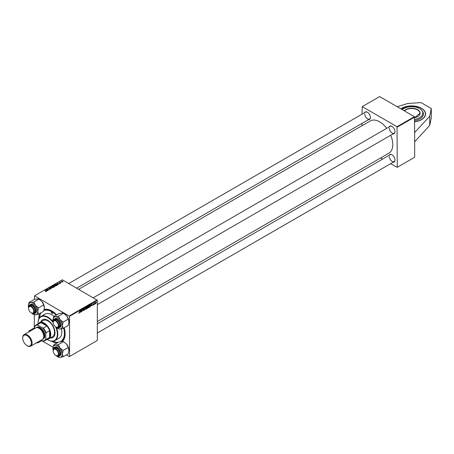 <?xml version="1.0" encoding="UTF-8"?>
<svg xmlns="http://www.w3.org/2000/svg" width="454" height="454" viewBox="0 0 454 454"><rect width="100%" height="100%" fill="white"/><g stroke="black" fill="none" stroke-linecap="round" stroke-linejoin="round"><path stroke-width="0.68" d="M414.667 121.825A13.961 8.059 0 0 0 421.482 119.657A13.961 8.059 0 0 0 425.568 113.96A13.961 8.059 0 0 0 416.954 106.508A13.961 8.059 0 0 0 401.733 108.256A13.961 8.059 0 0 0 400.837 108.824M64.201 327.76A18.62 10.748 60 0 1 65.109 333.821A18.62 10.748 60 0 1 62.499 341.397M56.858 343.162A18.62 10.748 60 0 1 51.62 341.232M38.783 318.997A18.62 10.748 60 0 1 38.777 318.623A18.62 10.748 60 0 1 39.731 313.498M60.444 341.646A17.621 10.175 -120 0 0 60.751 341.482L61.46 341.073A17.621 10.175 -120 0 0 65.104 333.406M97.315 321.528L388.947 153.151A18.62 10.748 -120 0 0 392.801 144.633A18.62 10.748 -120 0 0 390.724 135.235M386.734 128.323A18.62 10.748 -120 0 0 370.328 120.906L78.695 289.283M389.106 126.955A4.324 2.497 60 0 1 391.933 126.405A4.324 2.497 60 0 1 394.986 131.694A4.324 2.497 60 0 1 393.096 133.868M389.345 128.17A3.99 2.304 -120 0 0 391.087 132.182A3.99 2.304 -120 0 0 394.163 133.249A3.99 2.304 -120 0 0 394.986 131.558M389.106 155.347A4.324 2.497 60 0 1 391.933 154.797A4.324 2.497 60 0 1 394.986 160.092A4.324 2.497 60 0 1 393.096 162.26M389.345 156.562A3.99 2.304 -120 0 0 391.087 160.574A3.99 2.304 -120 0 0 394.163 161.647A3.99 2.304 -120 0 0 394.986 159.95M364.517 112.762A4.324 2.497 60 0 1 367.343 112.206A4.324 2.497 60 0 1 370.402 117.501A4.324 2.497 60 0 1 368.506 119.669M364.755 113.971A3.99 2.304 -120 0 0 366.497 117.983A3.99 2.304 -120 0 0 369.573 119.056A3.99 2.304 -120 0 0 370.396 117.359M414.667 132.551L414.667 157.254L397.267 167.293L397.034 126.717L414.428 116.672L414.667 132.551L429.722 116.201L431.3 108.5L421.062 102.587L407.72 103.501L397.205 106.73M41.774 340.71L53.056 347.225M66.363 354.909L69.337 356.623L97.315 340.472L97.315 300.298L69.575 316.313L69.575 356.486M87.582 307.267L88.019 307.517L87.543 308.385L86.884 308.765L87.162 306.705L87.809 306.359L88.019 307.517L87.69 307.182M87.809 306.359L88.036 306.66L87.639 306.427M90.369 306.705L89.62 307.182L89.898 305.122L90.516 304.793L90.879 305.332L90.21 306.609M90.516 304.793L90.692 305.224M93.166 305.162L92.764 304.901L93.399 304.64L92.911 304.271L93.269 303.669L93.66 303.868L93.098 304.242L93.575 304.526L93.166 305.162L92.764 304.929L93.166 305.162M93.365 304.543L92.911 304.276M93.269 303.669L93.66 303.868L93.297 303.658M93.49 303.987L93.132 303.771M93.575 304.526L93.24 304.288M93.955 304.413L93.745 304.804L93.955 304.413M94.494 303.817L94.239 304.521L94.438 303.022L94.96 302.744L94.341 303.726M78.763 313.09L79.098 313.283L78.78 312.874L79.109 313.056L79.705 311.007L79.501 312.517L79.098 313.283L78.763 313.056M80.006 312.216L80.591 310.496L80.818 312.267L80.591 311.881L79.881 312.148M96.169 302.336L95.839 303.618L95.431 303.3L95.976 302.109L96.373 302.455L95.976 302.109M95.107 303.743L94.897 304.135L95.107 303.743M85.494 307.664L84.558 310.11L84.308 308.351L84.694 309.759L85.494 307.664M83.11 309.418L83.956 309.923L83.44 310.774L82.929 310.428L83.451 310.547L83.786 310.037L83.099 309.526L83.564 308.76L84.041 309.032L83.275 309.418L83.956 309.923L83.632 309.577M82.934 310.485L83.44 310.774L82.929 310.428M82.787 309.344L83.11 309.622M83.173 309.759L83.706 309.878M83.564 308.76L84.041 309.032L83.564 308.754M83.871 309.146L83.388 308.885M81.334 310.808L80.988 312.17L81.266 310.105L81.919 311.342L82.322 309.497L82.043 311.558L81.385 310.326L81.181 310.723M91.265 305.718L91.85 303.993L92.077 305.763L91.85 305.377L91.146 305.644M88.263 307.352L88.819 307.67L88.252 307.176L88.967 305.638L89.534 306.155L88.462 307.716M88.967 305.638L89.336 305.599M85.528 308.936L86.084 309.253L85.517 308.754L86.232 307.216L86.799 307.733L85.727 309.293M86.232 307.216L86.6 307.182M57.908 284.261L57.295 283.228L59.168 284.051L58.492 283.92L57.908 284.647M54.593 286.69L54.593 286.099L54.633 286.667L53.975 287.047L52.607 285.941L53.027 285.697L53.884 285.662L54.593 286.099L54.633 286.667M54.469 286.763L54.054 286.156M46.212 291.553L45.377 291.445L46.03 291.44L45.945 291.127L44.974 290.344L46.155 291.059L46.155 291.587M46.03 291.627L45.945 291.127M47.42 289.675L48.073 290.452L46.711 289.34L48.76 289.771L47.766 288.733L49.134 289.845L47.085 289.419L47.42 289.919M50.581 289.028L50.581 288.472L50.553 289.05L49.486 289.022L50.371 288.931L50.428 288.579L48.958 288.523L48.987 288.006L49.98 288.023L49.123 288.421L50.581 288.472L50.553 289.05M50.371 289.136L50.428 288.579M48.958 288.523L48.987 288.006L48.987 288.534M49.174 288.12L49.123 288.591M50.939 286.9L51.648 288.392L49.747 287.586L51.546 288.177L50.939 287.286M52.953 286.559L53.192 287.524L51.915 287.439L51.415 286.888L51.654 286.463L52.953 286.78M53.436 287.166L53.192 287.524M51.415 286.888L51.654 286.463L51.654 287.257M69.575 316.313L34.549 295.821L62.289 279.806L97.315 300.298M69.337 315.91L97.077 299.895M62.743 281.157L62.953 281.889L62.067 281.849L61.846 281.1L62.743 281.384M61.653 281.355L61.846 281.1L61.846 281.696M46.643 290.764L46.036 289.731L47.903 290.554L47.227 290.424L46.643 291.15M55.689 284.981L55.927 285.946L54.65 285.861L54.151 285.311L54.389 284.885L55.689 285.197M56.171 285.589L55.927 285.946M54.151 285.311L54.389 284.885L54.389 285.679L54.406 285.254M57.42 285.016L56.71 285.47L55.343 284.357L57 284.181L57.499 284.811M60.28 283.432L59.446 283.421L60.178 283.103L59.122 283.063L59.139 282.66L59.894 282.643L59.27 282.95L60.337 283.001L60.337 283.398M60.138 283.5L60.178 283.103M59.122 283.063L59.139 282.66L59.139 283.075M59.281 282.751L59.27 283.12M61.108 282.626L60.331 281.996L60.876 281.707L61.108 282.377L60.876 281.707M60.711 282.065L60.717 281.747L60.711 282.065M34.549 295.821L34.311 299.43M34.311 314.798L34.311 327.822M380.622 157.958L382.609 159.104M390.588 163.707L397.267 167.293M414.667 117.081L397.267 127.12M414.428 116.672L379.635 96.583L362.241 106.628L397.034 126.717M362.241 106.628L362.008 114.209M362.008 123.426L362.008 125.713M367.462 112.28A3.99 2.304 -120 0 0 365.584 112.144L68.736 283.529M392.052 154.871A3.99 2.304 -120 0 0 390.173 154.735L97.315 323.816M392.052 126.473A3.99 2.304 -120 0 0 390.173 126.343L93.325 297.728M44.163 309.469A18.62 10.748 60 0 1 51.943 311.024A18.62 10.748 60 0 1 56.739 314.838M52.301 311.234A17.621 10.175 -120 0 0 43.879 310.536M61.988 281.191L62.221 281.741L62.8 281.803L62.573 281.253L61.988 281.191L62.221 281.923M62.8 281.957L62.573 281.253M51.671 286.837L51.671 287.274L51.677 286.883L52.096 287.348L53.175 287.155L53.175 287.535M51.841 286.576L51.677 286.883L52.766 286.65L53.01 287.603M46.036 290.185L46.036 289.731M46.285 290.185L46.546 290.594L47.012 290.327L46.087 289.913L46.285 290.583M46.546 290.991L46.546 290.594M46.087 290.265L46.087 289.913M52.936 285.969L53.368 286.315L53.856 285.952L53.231 285.799L52.936 286.207M53.527 286.684L53.986 286.82L54.418 286.196M53.89 286.236L53.527 286.446M54.412 285.697L54.412 285.305L54.832 285.765L55.91 285.577L55.91 285.952M54.576 284.998L54.412 285.305L55.502 285.067L55.746 286.02M57.295 283.682L57.295 283.228M57.55 283.682L57.811 284.096L58.277 283.824L57.346 283.409L57.55 284.079M57.811 284.488L57.811 284.096M57.346 283.761L57.346 283.409M55.672 284.63L56.722 285.243L57.244 284.777L57.244 285.163M56.943 285.333L56.818 284.272L55.672 284.391M96.203 302.557L95.964 302.285L95.839 303.442L96.203 302.557L95.834 302.211M95.442 303.09L95.839 303.442M83.53 308.777L84.041 309.072M81.76 311.399L82.043 311.558M80.324 311.245L80.097 311.943L80.562 311.671L80.46 310.78L80.199 311.172M91.589 304.742L91.362 305.44L91.827 305.167L91.725 304.276L91.464 304.674M90.04 305.264L89.824 306.842L90.709 305.423L90.505 305.031L89.892 305.179M90.284 304.901L90.709 305.423M88.609 306.274L88.422 307.086L88.831 307.443L89.364 306.234L88.961 305.865L88.479 306.2M88.258 306.995L88.831 307.443M88.791 305.769L89.364 306.234M87.304 306.842L87.213 307.489L87.866 306.768L87.157 306.756M87.406 306.564L87.866 306.768M87.185 307.727L87.089 308.425L87.843 307.613L87.037 307.642M87.355 307.409L87.843 307.613M85.874 307.852L85.687 308.669L86.095 309.021L86.629 307.812L86.226 307.443L85.744 307.778M85.522 308.572L86.095 309.021M86.056 307.347L86.629 307.812M414.667 141.779L429.722 125.429L431.3 117.728L431.3 108.5M429.722 125.429L429.722 116.201M414.667 119.362A11.191 6.464 0 0 0 421.414 110.027A11.191 6.464 0 0 0 417.277 107.57A11.191 6.464 0 0 0 402.221 109.624M414.667 120.537A11.804 6.816 0 0 0 422.498 111.332L421.414 110.027M51.943 312.108A0.829 0.482 -120 0 0 51.529 312.068A0.829 0.482 -120 0 0 51.398 312.732A0.829 0.482 -120 0 0 51.943 313.464A0.829 0.482 -120 0 0 52.358 313.504A0.829 0.482 -120 0 0 52.488 312.84A0.829 0.482 -120 0 0 51.943 312.108M50.156 338.003A10.306 5.947 -120 0 0 52.863 337.589A10.306 5.947 -120 0 0 54.446 329.332A10.306 5.947 -120 0 0 47.71 320.252A10.306 5.947 -120 0 0 42.557 319.741A10.306 5.947 -120 0 0 40.849 321.88M42.676 319.673A10.306 5.947 -120 0 0 41.081 321.744M47.068 339.399A13.631 7.871 -120 0 0 47.71 339.796A13.631 7.871 -120 0 0 56.245 338.763A13.631 7.871 -120 0 0 55.638 326.914M53.192 322.675A13.631 7.871 -120 0 0 47.71 317.539A13.631 7.871 -120 0 0 38.074 323.1A13.631 7.871 -120 0 0 38.096 323.855M47.948 339.933L47.948 339.933A13.961 8.064 60 0 0 54.928 340.625L58.924 338.315A13.961 8.064 -120 0 0 61.483 328.787M38.074 322.964A13.961 8.064 60 0 1 38.074 322.828A13.961 8.064 60 0 1 40.968 316.438A13.961 8.064 60 0 1 47.948 317.13A13.961 8.064 60 0 1 53.101 321.784M56.364 327.436A13.961 8.064 60 0 1 54.928 340.625M54.111 316.353A13.961 8.064 -120 0 0 51.943 314.821A13.961 8.064 -120 0 0 44.963 314.128L40.968 316.438M53.124 341.226A17.621 10.175 -120 0 0 58.435 342.248M60.751 341.482A17.621 10.175 -120 0 0 63.656 328.077M56.194 315.15A17.621 10.175 -120 0 0 51.943 311.836A17.621 10.175 -120 0 0 43.856 310.61M38.465 323.64A9.307 5.374 60 0 1 39.532 322.641L43.295 320.467A9.307 5.374 60 0 1 47.948 320.927A9.307 5.374 60 0 1 54.026 329.133A9.307 5.374 60 0 1 52.602 336.59L48.839 338.763A9.307 5.374 60 0 1 47.443 339.189M41.308 312.585A17.621 10.175 -120 0 0 39.538 317.698M50.388 337.867A10.306 5.947 -120 0 0 52.982 337.521M56.012 327.13L55.774 326.994A3.655 2.111 -120 0 0 58.362 325.501A3.655 2.111 -120 0 0 55.774 321.023A3.655 2.111 -120 0 0 53.192 322.516A3.655 2.111 -120 0 0 55.774 326.994L56.012 327.13A3.99 2.304 60 0 0 58.004 327.328A3.99 2.304 60 0 0 58.617 324.133A3.99 2.304 60 0 0 56.012 320.615A3.99 2.304 60 0 0 54.015 320.422A3.99 2.304 60 0 0 53.192 322.244A3.99 2.304 60 0 0 53.192 322.385M53.657 316.614L58.776 313.663L61.875 313.027L63.503 313.237L66.602 315.757A6.691 3.865 60 0 1 68.333 318.759A6.691 3.865 60 0 1 68.968 321.858L68.236 325.433L63.117 328.39L62.385 325.654L63.117 322.079L60.019 319.559L58.39 316.194L55.292 316.83L53.657 316.614L52.925 320.195A6.691 3.865 60 0 1 55.292 316.83A6.691 3.865 60 0 1 60.019 319.559A6.691 3.865 60 0 1 62.385 325.654A6.691 3.865 60 0 1 60.019 329.019L63.117 328.39M58.39 316.194L63.503 313.237L64.235 313.663A6.691 3.865 60 0 1 66.602 315.757L68.236 319.122L68.968 321.858M53.884 320.507A4.324 2.497 60 0 1 56.716 319.939A4.324 2.497 60 0 1 59.36 323.231A4.324 2.497 60 0 1 59.769 325.234A4.324 2.497 60 0 1 57.862 327.402M56.835 320.013A3.99 2.304 -120 0 0 54.957 319.877L54.015 320.422M56.688 327.43L59.349 327.703L60.149 327.243A4.988 2.877 -120 0 0 60.711 322.652A4.988 2.877 -120 0 0 55.161 318.606L54.361 319.066A4.988 2.877 60 0 1 59.911 323.112A4.988 2.877 60 0 1 59.349 327.703A4.988 2.877 60 0 1 56.892 327.476M68.236 319.122L63.117 322.079M53.192 322.153A6.691 3.865 60 0 1 52.925 320.195M56.092 327.175A6.691 3.865 -120 0 0 60.019 329.019M58.004 327.328L58.946 326.789A3.99 2.304 -120 0 0 59.769 325.092M31.422 312.937L31.184 312.8A3.655 2.111 -120 0 0 33.772 311.308A3.655 2.111 -120 0 0 31.184 306.83A3.655 2.111 -120 0 0 28.602 308.323A3.655 2.111 -120 0 0 31.184 312.8L31.422 312.937A3.99 2.304 60 0 0 33.414 313.135L34.356 312.59A3.99 2.304 -120 0 0 34.805 312.176A3.99 2.304 -120 0 0 35.179 310.894M28.602 308.192A3.99 2.304 60 0 1 28.602 308.05A3.99 2.304 60 0 1 29.425 306.223A3.99 2.304 60 0 1 31.422 306.422A3.99 2.304 60 0 1 34.027 309.934A3.99 2.304 60 0 1 33.414 313.135M28.335 305.996A6.691 3.865 60 0 1 28.971 303.63A6.691 3.865 60 0 1 30.702 302.631L29.067 302.421L28.335 305.996A6.691 3.865 -120 0 0 28.602 307.954M29.294 306.308A4.324 2.497 60 0 1 29.482 305.979A4.324 2.497 60 0 1 32.126 305.741A4.324 2.497 60 0 1 35.185 311.035A4.324 2.497 60 0 1 34.771 312.562A4.324 2.497 60 0 1 33.273 313.203M32.245 305.814A3.99 2.304 -120 0 0 30.367 305.678L29.425 306.223M32.103 313.232L34.759 313.51L35.56 313.044A4.988 2.877 -120 0 0 36.121 312.528A4.988 2.877 -120 0 0 35.213 306.739A4.988 2.877 -120 0 0 30.571 304.407L29.777 304.872A4.988 2.877 60 0 1 34.413 307.199A4.988 2.877 60 0 1 35.321 312.988A4.988 2.877 60 0 1 34.759 313.51A4.988 2.877 60 0 1 32.302 313.283M38.919 299.044L42.012 301.564L43.646 304.929L38.528 307.886L35.435 305.36L33.8 301.995L38.919 299.044L37.285 298.828L34.186 299.464L29.067 302.421M33.8 301.995L30.702 302.631A6.691 3.865 60 0 1 35.435 305.36A6.691 3.865 60 0 1 37.795 311.461L38.528 307.886M43.646 304.929L44.379 307.659L43.646 311.234L38.528 314.191L37.795 311.461A6.691 3.865 60 0 1 35.435 314.826L38.528 314.191M33.068 314.191L35.435 314.826A6.691 3.865 60 0 1 33.068 314.191A6.691 3.865 60 0 1 31.502 312.982M42.012 301.564A6.691 3.865 60 0 1 44.379 307.659M56.012 355.527L55.774 355.391A3.655 2.111 -120 0 0 58.362 353.899A3.655 2.111 -120 0 0 55.774 349.415A3.655 2.111 -120 0 0 53.192 350.908A3.655 2.111 -120 0 0 55.774 355.391L56.012 355.527A3.99 2.304 60 0 0 58.004 355.72L58.946 355.181A3.99 2.304 -120 0 0 59.395 354.761A3.99 2.304 -120 0 0 59.769 353.484M53.192 350.777A3.99 2.304 60 0 1 53.192 350.641A3.99 2.304 60 0 1 54.015 348.814A3.99 2.304 60 0 1 56.012 349.012A3.99 2.304 60 0 1 58.617 352.525A3.99 2.304 60 0 1 58.004 355.72M53.657 345.012L58.776 342.055L61.875 341.419L63.503 341.629L58.39 344.586L55.292 345.222L53.657 345.012L52.925 348.587A6.691 3.865 60 0 1 55.292 345.222A6.691 3.865 60 0 1 60.019 347.951L58.39 344.586M62.385 354.046A6.691 3.865 60 0 1 61.755 356.413A6.691 3.865 60 0 1 60.019 357.417L63.117 356.782L62.385 354.046L63.117 350.471L60.019 347.951A6.691 3.865 -120 0 1 62.385 354.046M53.884 348.899A4.324 2.497 60 0 1 54.071 348.57A4.324 2.497 60 0 1 56.716 348.331A4.324 2.497 60 0 1 59.769 353.626A4.324 2.497 60 0 1 59.36 355.153A4.324 2.497 60 0 1 57.862 355.794M56.688 355.822L59.349 356.095L60.149 355.635A4.988 2.877 -120 0 0 60.711 355.119A4.988 2.877 -120 0 0 59.803 349.325A4.988 2.877 -120 0 0 55.161 346.998L54.361 347.458A4.988 2.877 60 0 1 59.003 349.79A4.988 2.877 60 0 1 59.911 355.578A4.988 2.877 60 0 1 59.349 356.095A4.988 2.877 60 0 1 56.892 355.868M63.503 341.629L66.602 344.149L68.236 347.52L68.968 350.25L68.236 353.825L63.117 356.782M68.236 347.52L63.117 350.471M57.658 356.782L60.019 357.417A6.691 3.865 60 0 1 57.658 356.782A6.691 3.865 60 0 1 56.092 355.573M66.602 344.149A6.691 3.865 60 0 1 68.968 350.25M53.192 350.545A6.691 3.865 60 0 1 52.925 348.587M56.835 348.405A3.99 2.304 -120 0 0 54.957 348.269L54.015 348.814M42.012 340.574L38.528 342.583L38.17 341.851M35.435 343.218L38.528 342.583M34.549 327.765L29.067 330.813L28.71 331.959M30.702 331.023L29.067 330.813M29.368 331.579A6.691 3.865 60 0 1 30.117 331.148M36.768 342.662A6.691 3.865 60 0 1 36.014 343.093M39.532 322.641A9.307 5.374 60 0 1 46.705 325.132A9.307 5.374 60 0 1 50.769 334.502A9.307 5.374 60 0 1 48.839 338.763M41.195 340.103L42.54 340.88A8.643 4.988 -120 0 0 45.831 338.979L46.064 339.49A8.978 5.181 60 0 1 44.912 340.648L48.436 338.61A8.978 5.181 -120 0 0 49.594 337.453A8.978 5.181 -120 0 0 50.298 334.502A8.978 5.181 -120 0 0 49.594 330.739A8.978 5.181 -120 0 0 46.858 326L41.042 322.646A8.978 5.181 -120 0 0 39.464 323.066L35.934 325.098A8.978 5.181 60 0 1 37.517 324.678L37.841 325.138A8.643 4.988 -120 0 0 34.549 327.039L34.549 328.588M46.064 339.49L49.594 337.453L49.594 330.739L46.064 332.771L45.831 333.554A8.643 4.988 -120 0 0 42.54 327.85L43.334 328.038L46.858 326A8.978 5.181 -120 0 0 41.042 322.646L37.517 324.678M34.549 327.039L34.782 326.256A8.978 5.181 60 0 1 35.934 325.098M44.912 340.648A8.978 5.181 60 0 1 43.334 341.067L42.54 340.88M45.831 338.979L45.831 333.554M42.54 327.85L37.841 325.138M43.334 328.038A8.978 5.181 60 0 1 46.064 332.771M27.399 345.823L27.024 345.602A6.118 3.53 -120 0 0 31.349 343.105A6.118 3.53 -120 0 0 27.024 335.614A6.118 3.53 -120 0 0 22.7 338.111A6.118 3.53 -120 0 0 27.024 345.602L27.399 345.823A6.651 3.836 60 0 0 30.724 346.152A6.651 3.836 60 0 0 31.746 340.823A6.651 3.836 60 0 0 27.399 334.961A6.651 3.836 60 0 0 24.079 334.632A6.651 3.836 60 0 0 22.7 337.68A6.651 3.836 60 0 0 22.706 337.901M43.215 338.553A6.316 3.649 -120 0 0 44.055 333.457A6.316 3.649 -120 0 0 39.952 327.987A6.316 3.649 -120 0 0 36.899 327.618M36.331 327.68A6.651 3.836 60 0 1 40.19 327.578A6.651 3.836 60 0 1 44.674 333.974A6.651 3.836 60 0 1 42.875 339.013M37.682 327.709A5.981 3.456 60 0 1 39.952 328.259A5.981 3.456 60 0 1 43.663 332.935A5.981 3.456 60 0 1 43.522 337.833M24.079 334.632L35.69 327.93A6.651 3.836 60 0 1 39.016 328.259A6.651 3.836 60 0 1 43.357 334.116A6.651 3.836 60 0 1 42.341 339.444L30.724 346.152M92.917 304.339L93.201 304.503M417.555 116.661A8.314 4.801 0 0 0 419.922 113.307A8.314 4.801 0 0 0 415.819 109.17A8.314 4.801 0 0 0 404.423 110.895M404.174 110.753A8.512 4.915 180 0 1 415.921 108.909A8.512 4.915 180 0 1 420.092 113.545A8.512 4.915 180 0 1 414.667 117.728M414.667 121.706A13.762 7.945 0 0 0 425.211 115.174A13.762 7.945 0 0 0 418.577 107.104A13.762 7.945 0 0 0 400.978 108.909A13.961 8.059 180 0 1 401.807 108.381M421.408 108.381A13.961 8.059 180 0 1 425.568 114.039M56.909 327.482A4.79 2.764 -120 0 0 59.644 323.208A4.79 2.764 -120 0 0 55.933 319.213A4.79 2.764 -120 0 0 53.334 321.296M53.328 321.307A4.988 2.877 60 0 1 54.361 319.066L53.271 321.506M32.319 313.283A4.79 2.764 -120 0 0 35.06 312.919A4.79 2.764 -120 0 0 33.817 306.864A4.79 2.764 -120 0 0 29.192 305.627A4.79 2.764 -120 0 0 28.75 307.097A4.988 2.877 60 0 1 29.152 305.485M29.215 305.389A4.988 2.877 60 0 1 29.777 304.872L29.175 305.429L28.681 307.313M53.328 349.705A4.988 2.877 60 0 1 53.805 347.98A4.988 2.877 60 0 1 54.361 347.458L53.759 348.019L53.271 349.903M56.909 355.874A4.79 2.764 -120 0 0 59.644 355.505A4.79 2.764 -120 0 0 58.407 349.455A4.79 2.764 -120 0 0 53.782 348.212A4.79 2.764 -120 0 0 53.334 349.688M61.88 281.349L61.88 281.724M50.536 288.727L50.536 289.056M54.559 286.383L54.559 286.712M60.808 281.985L60.808 282.388M89.217 305.843L88.916 305.667M88.57 307.466L88.258 307.284M86.481 307.42L86.181 307.245M85.834 309.043L85.522 308.862M425.568 114.119C425.381 111.031 423.077 108.682 418.645 107.082L409.219 106.094L400.916 108.869M419.922 113.307L414.667 117.688M394.163 133.249L97.315 304.634M76.715 288.137L369.573 119.056M97.315 333.026L394.163 161.647M22.7 338.111L22.7 337.68"/></g></svg>
